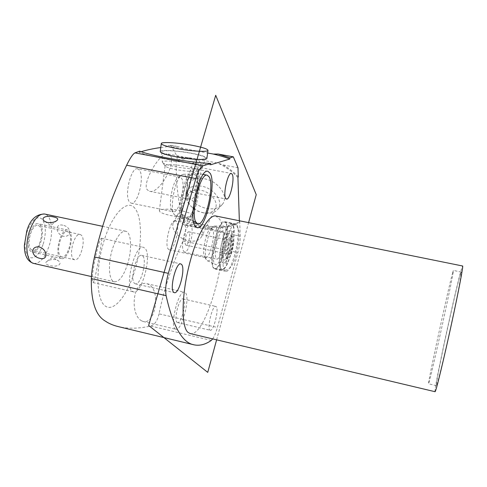 <?xml version="1.0" encoding="UTF-8"?>
<svg xmlns="http://www.w3.org/2000/svg" width="487" height="487" viewBox="0 0 487 487"><rect width="100%" height="100%" fill="white"/><g stroke="black" fill="none" stroke-linecap="round" stroke-linejoin="round"><path stroke-width="0.37" stroke-dasharray="2.44 1.83" d="M31.478 249.825C25.464 246.185 31.637 223.29 38.035 225.402L39.289 226.023C45.078 230.095 38.966 252.315 32.568 250.33L31.478 249.825M74.566 259.735L73.586 259.248C68.198 255.718 74.328 232.506 80.099 234.49L81.226 235.093C86.394 239.068 80.337 261.586 74.566 259.735L32.568 250.33M127.691 263.729C123.741 275.806 119.327 281.833 114.445 281.809C108.857 281.157 107.639 264.033 112.442 248.967C116.503 236.95 120.867 231.027 125.549 231.191C131.326 232.019 132.275 249.107 127.691 263.729M55.804 259.656C52.085 259.224 49.157 259.79 47.02 261.349C44.658 263.065 45.583 264.471 49.802 265.567C57.058 267.509 63.164 264.252 58.154 260.612L55.804 259.656M134.948 208.357C127.478 198.617 112.631 212.88 104.023 240.822C95.294 268.666 96.304 300.029 105.241 306.019C114.055 312.453 127.503 295.189 134.777 270.589C142.161 246.069 142.557 217.695 134.948 208.357M160.783 147.518L167.656 146.636L168.283 145.51L178.26 146.654L183.909 148.608L207.632 153.003M237.936 177.56C232.372 171.564 225.633 166.737 217.726 163.072L188.932 157.672L184.524 157.703L177.012 160.247L177.152 156.315L170.681 145.248L168.283 145.51M170.42 155.718L168.118 154.044C160.454 150.94 141.267 183.964 147.391 189.893L149.57 191.257C158.932 194.49 176.623 163.06 170.42 155.718M139.586 151.177L139.16 152.358C152.194 157.411 187.264 163.559 210.548 164.795M141.133 151.713L139.16 152.358M101.832 238.959L101.57 238.277C99.062 237.005 90.192 278.126 92.694 282.143L93.017 282.588C94.965 282.655 101.43 244.249 101.832 238.959M132.202 291.202L133.468 291.859C141.839 294.629 152.261 254.987 145.01 248.285L143.397 247.311C135.051 244.084 124.319 285.912 132.202 291.202M134.54 283.373L135.386 283.83C140.725 285.65 147.415 260.095 142.715 255.973L141.729 255.389C136.397 253.38 129.579 279.824 134.54 283.373M239.391 222.048C225.53 232.068 199.22 228.379 181.651 214.511L182.375 214.079C199.92 227.727 225.956 231.276 239.72 221.323L239.391 222.048L239.348 220.757M239.72 221.323L240.194 236.201C240.274 240.98 239.501 246.434 237.875 252.564L217.385 327.483L159.024 313.829C164.229 288.554 172.24 264.264 183.039 240.955C185.547 235.099 186.223 229.712 185.066 224.793L182.375 214.079M212.697 338.903C214.402 336.377 215.966 332.572 217.385 327.483M209.854 330.016L210.268 330.259C213.501 331.55 219.126 309.434 216.271 306.713L215.796 306.39C212.576 304.953 206.841 327.708 209.854 330.016M190.07 333.528C207.261 338.575 232.609 239.19 219.71 219.284L215.844 215.997M237.017 225.152C241.759 232.774 231.782 273.566 225.676 271.32L224.525 270.431C219.199 264.368 229.547 221.122 235.629 223.88L237.017 225.152M435.074 391.712C433.193 392.151 456.173 285.826 461.652 268.477L462.644 265.999M460.434 274.187C455.564 289.43 434.635 386.252 436.382 385.649L436.736 385.04C438.221 381.376 444.759 354.177 451.169 324.64C457.597 295.079 462.023 271.862 461.292 272.05L460.434 274.187M452.685 272.598C448.387 287.92 427.385 384.541 428.542 383.799L428.81 383.172C430.051 379.458 436.364 352.271 442.786 322.802C449.215 293.314 453.878 270.2 453.403 270.443L452.685 272.598M177.018 322.291L177.493 322.552C181.225 323.952 186.917 302.062 183.569 299.249L183.015 298.915C179.295 297.368 173.506 319.88 177.018 322.291M175.15 328.865L175.862 329.242C181.718 331.373 190.575 297.362 185.413 292.772L184.5 292.218C178.686 289.735 169.567 325.279 175.15 328.865M141.833 320.963L143.342 321.523C154.921 324.805 161.27 291.275 148.961 284.53L146.831 283.702C132.793 279.678 129.384 314.651 141.833 320.963M159.024 313.829C157.49 320.665 154.738 324.738 150.769 326.047C138.832 328.658 128.191 328.889 118.834 326.747M177.012 160.247L176.282 161.118C175.795 179.533 177.585 197.326 181.651 214.511M188.932 157.672L176.282 161.118M204.57 178.826C218.779 181.14 229.371 196.943 222.249 204.485C218.73 208.32 213.537 209.623 206.658 208.406C195.646 206.415 185.62 195.926 187.063 187.617C188.798 180.464 194.636 177.536 204.57 178.826M238.283 176.83C234.034 172.234 229.018 168.277 223.223 164.971L217.726 163.072M177.152 156.315L184.524 157.703M223.223 164.971L237.991 167.747M170.681 145.248L178.26 146.654M167.656 146.636L183.909 148.608M160.272 151.536C160.643 149.582 177.274 150.501 191.062 153.131C200.845 155.024 206.123 156.723 206.896 158.238M185.778 194.057C187.343 187.617 192.633 184.993 201.648 186.198C214.53 188.323 224.203 202.586 217.78 209.392C214.706 212.77 210.128 213.963 204.053 212.983L203.639 212.904C199.372 211.997 195.543 210.128 192.152 207.292C187.465 203.116 185.34 198.708 185.778 194.057L187.063 187.617M201.807 236.256C199.627 240.426 195.22 241.936 188.585 240.785C178.772 238.959 170.255 228.957 173.433 222.717C175.6 218.742 179.94 217.287 186.448 218.365C196.322 220.148 204.777 230.138 201.807 236.256L215.546 207.973C218.547 201.788 210.463 191.89 200.851 190.253C194.52 189.266 190.259 190.788 188.067 194.806C186.46 199.195 188.055 203.584 192.846 207.973L198.136 211.291L204.053 212.983M215.546 207.973C213.416 212.107 209.203 213.708 202.902 212.782M188.688 198.118L190.259 199.366C196.358 201.405 204.156 168.819 199.427 161.173L197.649 159.59C191.531 157.246 183.55 191.507 188.688 198.118M190.648 191.385L191.671 192.219C195.567 193.558 200.571 172.562 197.503 167.796L196.395 166.822C192.493 165.367 187.41 187.045 190.648 191.385M197.436 170.961C204.223 181.59 192.955 227.825 184.196 224.982L182.175 223.496C174.547 214.968 186.204 165.373 194.989 168.843L197.436 170.961M196.401 174.51C202.312 183.569 192.56 223.661 185.005 221.171L183.234 219.856C176.702 212.362 186.74 169.768 194.313 172.721L196.401 174.51M226.059 222.912C231.112 230.582 221.116 271.247 214.694 268.927L213.476 268.033C207.827 261.915 218.188 218.809 224.586 221.628L226.059 222.912M215.321 238.106C211.255 252.169 211.078 268.288 214.785 268.501C217.841 268.282 220.934 262.852 224.063 252.199C227.965 238.545 228.312 222.443 224.507 222.066C221.573 222.151 218.511 227.496 215.321 238.106M222.62 239.634C218.578 253.733 218.298 269.859 221.895 270.042C224.86 269.81 227.898 264.35 231.008 253.678C234.886 239.988 235.337 223.874 231.642 223.521C228.799 223.624 225.791 228.993 222.62 239.634M221.268 268.927C218.541 266.724 219.211 252.248 222.748 239.847C225.378 230.875 227.995 225.694 230.619 224.306C235.02 222.175 235.032 238.971 230.887 253.483C227.405 265.208 224.197 270.358 221.268 268.927C227.953 272.604 232.883 267.625 236.067 253.995C237.96 246.848 238.91 240.31 238.922 234.381C239.847 230.059 236.031 221.853 230.619 224.306M224.057 263.108C220.958 264.721 220.806 252.637 223.923 241.808C226.492 233.334 228.799 229.645 230.838 230.753C232.749 234.168 232.409 241.144 229.815 251.688C227.934 258.232 226.017 262.036 224.057 263.108C225.998 262.913 227.064 263.26 227.265 264.149C226.181 263.546 226.504 251.359 229.298 242.307C231.861 234.624 233.492 230.899 234.192 231.136C233.65 231.855 232.536 231.727 230.838 230.753M228.251 244.078C226.278 252.388 226.145 257.331 227.861 258.901C229.274 258.798 230.741 256.138 232.262 250.921C234.223 242.709 234.344 237.784 232.634 236.165C231.246 236.238 229.791 238.873 228.251 244.078M229.079 245.491C229.992 242.392 230.862 240.822 231.69 240.773C232.707 241.735 232.634 244.663 231.465 249.569C230.558 252.668 229.687 254.251 228.853 254.305C227.831 253.368 227.904 250.428 229.079 245.491M186.004 245.198C184.75 244.212 184.719 241.29 185.894 236.42C186.844 233.364 187.805 231.83 188.779 231.818C190.033 232.816 190.07 235.738 188.901 240.578C187.958 243.634 186.99 245.174 186.004 245.198L228.853 254.305M184.5 252.187C181.937 250.196 181.864 244.194 184.281 234.186C186.229 227.94 188.195 224.811 190.186 224.793C192.755 226.857 192.834 232.829 190.435 242.709C188.518 248.973 186.533 252.132 184.5 252.187L216.855 259.139C218.657 259.023 220.495 255.803 222.364 249.466C224.757 239.494 224.848 233.504 222.638 231.502C220.885 231.562 219.059 234.758 217.165 241.077C214.755 251.189 214.651 257.209 216.855 259.139M224.921 226.991L223.503 225.95C218.17 224.763 210.177 258.901 214.639 263.863L215.424 264.557C220.568 267.576 229.194 233.31 224.921 226.991M207.359 260.862C212.186 263.692 220.027 232.713 215.96 227.015L214.621 226.078L213.665 226.394C208.527 228.787 202.842 256.059 206.604 260.204L215.424 264.557M175.32 220.83C170.499 218.98 164.07 245.058 168.356 249.186L169.318 249.819C174.139 251.493 180.446 226.321 176.41 221.615L175.32 220.83L211.632 228.324L212.563 229.085C215.972 233.699 209.708 259.145 205.52 257.605L204.698 256.996L206.604 260.204M211.632 228.324L210.609 228.58C206.251 230.631 201.496 253.435 204.68 256.972M62.799 225.195C54.824 223.21 55.396 233.87 63.316 236.244C72.088 237.51 71.668 226.82 62.799 225.195M176.233 156.68C189.449 159.225 205.045 160.046 205.605 158.318C205.684 156.875 200.711 155.176 190.679 153.222C177.402 150.684 161.434 149.85 161.495 151.792C161.794 153.174 166.706 154.799 176.233 156.68M192.298 215.485C192.249 213.89 188.579 212.308 181.286 210.737C171.521 208.686 159.681 208.625 159.352 210.707C159.34 212.259 162.962 213.83 170.225 215.424C180.196 217.537 192.055 217.531 192.298 215.485L198.239 170.882C194.739 171.966 187.416 171.558 176.27 169.646C169.811 168.356 166.122 167.151 165.196 166.018L162.439 162.463C163.51 163.784 167.905 165.209 175.612 166.743C186.673 168.898 199.92 169.64 201.776 168.265L202.075 167.997C202.19 166.591 197.728 164.99 188.682 163.188C176.696 160.856 162.281 160.235 162.36 162.141L161.495 151.792M162.439 162.463L162.36 162.141M165.196 166.018L165.142 165.653C165.41 164.095 177.347 164.612 187.264 166.548C194.672 168.027 198.428 169.366 198.538 170.572M196.06 175.697L193.692 173.987C186.442 172.696 177.591 211.748 183.587 218.639L184.89 219.783C191.963 223.661 201.825 184.494 196.06 175.697M175.454 215.552C182.083 219.187 191.056 183.769 185.565 175.844L183.343 174.303L181.767 174.87C175.052 178.412 169.275 208.813 174.206 214.457L175.454 215.552L184.89 219.783M137.614 168.825C131.052 166.542 123.862 196.419 129.615 202.129L131.216 203.17C137.754 205.228 144.834 176.604 139.416 170.109L137.614 168.825L180.02 177.037L181.566 178.285C186.144 184.676 179.088 213.659 173.39 211.766L171.99 210.731L174.206 214.457M180.02 177.037L178.327 177.493C172.642 180.525 167.826 205.91 171.99 210.731M60.333 257.988C54.008 253.989 60.966 227.788 67.711 230.089L69.038 230.777C75.083 235.343 68.217 260.667 61.472 258.536L60.333 257.988M30.961 251.395C24.137 247.311 31.125 221.36 38.37 223.758L39.794 224.47C46.326 229.115 39.423 254.196 32.185 251.962L30.961 251.395M60.845 256.399C66.597 261.549 74.432 236.859 68.533 232.348C62.896 226.467 54.605 252.211 60.845 256.399M216.618 339.835L248.601 222.632M43.227 244.048C46.454 232.372 45.942 223.935 41.681 218.73C36.513 215.82 31.685 220.057 27.199 231.435C23.833 243.792 24.447 252.388 29.043 257.239C34.346 259.474 39.07 255.078 43.227 244.048M33.773 263.437C39.733 263.741 44.804 258.025 48.986 246.288C53.801 232.074 51.713 215.12 44.615 214.012M185.066 224.793L240.194 236.201M211.261 340.443L150.769 326.047M183.039 240.955L237.875 252.564M224.452 242.696C229.054 225.731 233.955 234.892 229.322 250.854C224.982 267.442 219.667 259.498 224.452 242.696M227.861 258.901L226.601 258.634C224.878 257.057 225 252.12 226.979 243.81C228.513 238.612 229.98 235.97 231.368 235.903C233.096 237.528 232.975 242.447 231.015 250.659C229.493 255.87 228.019 258.53 226.601 258.634L225.67 258.798C225.84 259.668 227.045 256.978 229.292 250.732C230.868 245.387 231.642 237.784 230.582 235.355L232.634 236.165M80.099 234.49L38.035 225.402M114.445 281.809L91.416 276.561M93.017 282.588L133.468 291.859M101.57 238.277L143.397 247.311M135.386 283.83L174.364 292.669M141.729 255.389L180.762 263.905M436.382 385.649L428.542 383.799M461.292 272.05L453.403 270.443M177.493 322.552L210.268 330.259M143.342 321.523L175.862 329.242M146.831 283.702L184.5 292.218M193.735 344.753L194.082 344.839M217.78 209.392L222.249 204.485M192.846 207.973L192.152 207.292M173.433 222.717L188.067 194.806M149.57 191.257L190.259 199.366M168.118 154.044L197.649 159.59M191.671 192.219L226.485 199.086M196.395 166.822L231.362 173.463M183.015 298.915L215.796 306.39M197.028 227.642L184.196 224.982M207.931 171.308L194.989 168.843M193.82 222.985L185.005 221.171M203.237 174.431L194.313 172.721M225.676 271.32L214.694 268.927M235.629 223.88L224.586 221.628M214.785 268.501L221.895 270.042M224.507 222.066L231.642 223.521M188.779 231.818L231.69 240.773M190.186 224.793L222.638 231.502M214.621 226.078L223.503 225.95M210.609 228.58L213.665 226.394M169.318 249.819L205.52 257.605M125.549 231.191L102.58 226.315M44.646 221.384L50.776 225.457L56.729 220.66M47.02 261.349L52.523 257.124L58.154 260.606M202.075 167.997L205.605 158.318M198.239 170.882L201.776 168.265M159.352 210.707L165.142 165.653M183.343 174.303L193.692 173.987M178.327 177.493L181.767 174.87M131.216 203.17L173.39 211.766M67.711 230.089L38.37 223.758M61.472 258.536L32.185 251.962"/><path stroke-width="0.73" d="M39.344 246.982C30.133 245.679 30.924 256.692 40.074 258.384C48.31 260.624 47.689 249.581 39.344 246.982M94.466 256.966L168.344 273.347L195.847 178.595L126.644 165.227C112.442 194.532 101.716 225.11 94.466 256.966C92.542 265.853 91.495 273.061 91.331 278.594C90.941 301.374 95.622 315.552 105.375 321.134C108.911 323.575 113.301 325.419 118.548 326.68L118.834 326.747M126.644 165.227C130.12 158.062 132.902 153.941 134.996 152.869L139.586 151.177C152.815 156.187 187.611 162.25 210.731 163.504L203.109 165.75C200.571 166.785 198.148 171.065 195.847 178.595M160.783 147.518C153.283 148.578 146.733 149.978 141.133 151.713M173.634 292.237L174.364 292.669C179.009 294.343 185.638 268.477 181.614 264.465L180.762 263.905C176.13 262.043 169.366 288.821 173.634 292.237M239.348 220.757L237.936 177.56L238.283 176.83L237.991 167.747L233.316 156.838L229.937 157.837L229.761 159.036L210.548 164.795L210.731 163.504M168.344 273.347C165.878 282.369 165.136 289.808 166.104 295.664C173.013 326.503 182.339 342.891 194.082 344.839C199.664 345.989 205.386 344.528 211.261 340.443L212.697 338.903M225.609 198.276L226.485 199.086C229.864 200.327 234.862 179.119 232.311 174.413L231.362 173.463C227.983 172.094 222.894 193.996 225.609 198.276M187.958 332.371L190.07 333.528L435.074 391.712L435.439 391.104C437.028 387.299 444.254 357.269 451.4 324.391C458.553 291.494 463.454 265.756 462.644 265.999L215.844 215.997C208.503 214.146 196.048 236.512 188.743 266.961C181.371 297.368 181.389 326.887 187.958 332.371M210.25 173.409C216.618 183.989 205.362 230.394 197.028 227.642L195.117 226.175C187.915 217.707 199.585 167.912 207.931 171.308L210.25 173.409M207.632 153.003L213.397 154.075L218.103 154.026L233.316 156.838M218.103 154.026L229.937 157.837M213.397 154.075C220.514 155.767 225.968 157.423 229.761 159.036M206.896 158.238L206.872 158.433C206.695 160.351 190.009 159.517 175.807 156.784C165.507 154.744 160.333 152.997 160.272 151.536L161.27 143.659M192.128 145.296C178.297 142.691 161.647 141.662 161.294 143.482C161.361 144.846 166.56 146.532 176.891 148.541C191.135 151.25 207.846 152.2 207.998 150.41C207.797 148.985 202.507 147.281 192.128 145.296M209.221 176.976C214.767 185.985 205.027 226.23 197.838 223.813L196.164 222.51C190.003 215.071 200.047 172.307 207.249 175.198L209.221 176.976M53.546 216.934C46.387 215.108 39.977 217.713 44.646 221.378L47.33 222.492C51.464 222.888 54.599 222.279 56.729 220.66C58.775 219.12 57.709 217.878 53.546 216.934M248.601 222.632L256.235 194.648L215.711 95.288L148.626 325.462L207.742 372.372L216.618 339.835M44.615 214.012C38.893 213.604 33.883 219.229 29.573 230.881C24.527 245.503 26.919 262.481 33.773 263.437C29.61 262.189 26.834 259.133 25.458 254.269C24.831 252.552 24.46 249.636 24.35 245.515L26.803 230.881C30.048 219.777 35.983 214.152 44.615 214.012L102.58 226.315M203.109 165.75L134.996 152.869M91.331 278.594L166.104 295.664M91.416 276.561L33.773 263.437M207.998 150.41L206.872 158.433M118.548 326.674L193.735 344.753M197.838 223.813L193.82 222.985M207.249 175.198L203.237 174.431"/></g></svg>
